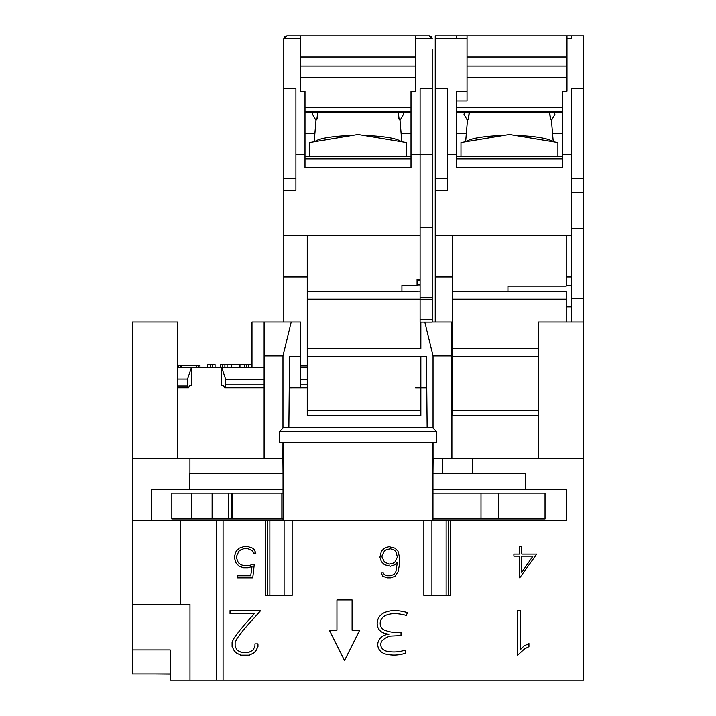 <?xml version="1.0" encoding="UTF-8"?>
<svg xmlns="http://www.w3.org/2000/svg" width="716" height="716" viewBox="0 0 716 716"><rect width="100%" height="100%" fill="white"/><g stroke="black" fill="none" stroke-linecap="round" stroke-linejoin="round"><path stroke-width="1.07" d="M402.911 112.009L403.43 114.399L399.993 120.422M351.887 135.557A43.909 7.625 180 0 0 314.852 141.696M398.23 112.009L399.098 119.214M401.81 141.804L400.029 120.637A42.029 7.294 180 0 0 398.928 119.08L398.069 112.009M401.148 141.696A43.909 7.625 180 0 0 364.113 135.557M432.204 88.802L432.204 154.602L420.095 154.602L420.095 88.802L432.204 88.802L432.204 49.431M432.204 154.602L432.204 322.137L420.095 322.137L420.095 154.602M286.821 35.8L283.813 38.44L286.821 35.8L415.549 35.8L415.549 91.183L411.002 91.183L411.002 167.517L304.998 167.517L304.998 91.183L300.452 91.183L300.452 35.8M432.204 38.825L429.179 35.8L415.549 35.8M415.549 38.44L432.187 38.44A3.025 3.025 0 0 0 429.179 35.8M401.918 291.305L401.918 285.433L417.061 285.433L417.061 279.383L420.095 279.383M420.095 291.842L417.061 291.842L417.061 291.305L307.262 291.305L307.262 235.671L420.095 235.671M420.095 280.35L417.061 280.35L417.061 279.383M432.204 227.303L420.095 227.303M420.095 299.172L307.262 299.172L307.262 348.397L420.847 348.397L420.847 322.137L420.095 322.137M307.262 291.305L307.262 299.172M307.262 410.68L307.262 415.79L420.847 415.79L420.847 356.72L307.262 356.72L307.262 410.68L420.847 410.68M307.262 348.397L307.262 356.72M420.847 356.72L426.45 356.541L427.139 427.282M300.452 91.183L300.452 77.444L415.549 77.444L415.549 91.183M420.095 154.146L411.002 154.146M309.536 156.482L309.536 142.574L358 134.545L406.464 142.574L406.464 156.482M317.931 112.009L317.072 119.08A42.029 7.294 180 0 0 315.971 120.637L314.19 141.804M316.902 119.214L317.77 112.009M283.796 88.802L295.905 88.802L295.905 190.277L283.796 190.277L283.796 38.825L284.485 36.892M295.905 154.146L304.998 154.146M283.796 190.277L283.796 322.03M307.262 365.948L300.452 365.948M283.796 276.913L307.262 276.913M420.095 235.26L283.796 235.26M295.905 178.553L283.796 178.553M316.007 120.422L312.57 114.399L313.089 112.009M304.998 133.57L314.888 133.57M401.112 133.57L411.002 133.57M304.998 156.482L411.002 156.482M304.998 158.863L411.002 158.863M300.452 57.003L415.549 57.003M554.354 112.009L554.882 114.399L551.436 120.422M503.33 135.557A43.909 7.625 180 0 0 466.295 141.696M549.673 112.009L550.55 119.214M553.253 141.804L551.472 120.637A42.029 7.294 180 0 0 550.38 119.08L549.512 112.009M552.591 141.696A43.909 7.625 180 0 0 515.556 135.557M583.656 88.802L583.656 192.335L571.538 192.335L571.538 88.802L583.656 88.802L583.656 35.8L566.991 35.8L566.991 91.183L562.454 91.183L562.454 167.517L456.441 167.517L456.441 91.183L467.038 91.183L467.038 35.8L566.991 35.8M583.656 458.33L472.641 458.33L472.641 473.473L525.607 473.473L525.607 489.377L566.732 489.377L566.732 520.425L450.382 520.425L450.382 595.39L423.854 595.39L423.854 520.425L292.146 520.425L292.146 595.39L265.618 595.39L265.618 520.425L223.061 520.425L223.061 680.2L583.656 680.2L583.656 192.335M435.239 35.8L435.239 38.44L456.441 38.44L456.441 35.8L435.239 35.8L467.038 35.8M460.979 156.482L460.979 142.574L509.443 134.545L557.907 142.574L557.907 156.482M469.383 112.009L468.515 119.08A42.029 7.294 180 0 0 467.423 120.637L465.642 141.804M468.345 119.214L469.213 112.009M507.93 291.305L507.93 286.114L566.24 286.114L566.24 235.671L452.655 235.671L452.655 415.79L538.217 415.79M566.24 322.03L566.24 291.305L452.655 291.305M566.24 299.172L452.655 299.172M538.217 348.397L452.655 348.397M538.217 356.72L452.655 356.72M467.038 77.444L566.991 77.444L566.991 91.183M571.538 178.553L583.656 178.553M571.538 192.335L571.538 322.03M583.656 228.225L571.538 228.225M571.538 35.8L571.538 38.44L566.991 38.44M583.656 298.554L571.538 298.554M571.538 154.146L562.454 154.146M452.655 365.948L451.894 365.948L452.655 365.948M571.538 235.26L435.239 235.26L435.239 276.913L452.655 276.913M566.24 276.913L571.538 276.913M435.239 276.913L435.239 322.03M447.357 178.553L435.239 178.553L435.239 88.802L447.357 88.802L447.357 154.146L456.441 154.146M447.357 154.146L447.357 190.277L435.239 190.277L435.239 235.26M456.441 100.947L467.038 100.947L467.038 91.183M467.038 57.003L566.991 57.003L467.038 57.003M435.239 190.277L435.239 178.553M435.239 38.44L435.239 88.802M467.458 120.422L464.013 114.399L464.532 112.009M456.441 133.57L466.331 133.57M552.555 133.57L562.454 133.57M456.441 156.482L562.454 156.482M456.441 158.863L562.454 158.863M183.081 680.2L532.919 680.2M154.754 673.989L170.211 674.141M279.249 431.829L283.796 427.282L432.204 427.282L436.751 431.829L436.751 442.434L279.249 442.434L279.249 431.829L436.751 431.829M283.035 520.425L283.035 442.434M432.965 442.434L432.965 520.425M377.967 619.17L377.126 623.385L377.663 626.751A10.964 10.964 0 0 1 378.155 618.749A12.834 12.834 0 0 1 385.208 612.278A27.709 27.709 0 0 1 398.329 610.82A49.315 49.315 0 0 1 407.395 612.61L406.348 615.474A45.144 45.144 0 0 0 398.042 613.836A24.46 24.46 0 0 0 386.345 615.116A9.827 9.827 0 0 0 380.948 619.984A7.939 7.939 0 0 0 380.518 625.703A7.312 7.312 0 0 0 384 629.901A34.869 34.869 0 0 0 398.329 632.568L401.014 632.568L401.014 635.602L390.56 636.068A17.345 17.345 0 0 0 382.255 640.569A6.211 6.211 0 0 0 382.031 648.32A8.699 8.699 0 0 0 386.703 651.193A35.066 35.066 0 0 0 404.907 650.173L405.802 653.073A35.693 35.693 0 0 1 385.852 654.111A11.546 11.546 0 0 1 379.659 650.271A9.469 9.469 0 0 1 379.945 638.556A14.266 14.266 0 0 1 389.03 634.125A16.79 16.79 0 0 1 381.959 632.165A9.648 9.648 0 0 1 377.654 626.751M254.198 549.7L255.898 553.128L253.706 553.128L252.569 550.855L248.049 548.769L243.762 548.769L241.104 549.646L238.875 551.239L236.781 555.813L236.781 558.659L237.739 561.46L239.037 563.42L240.988 564.727L243.762 565.685L249.463 565.685L252.372 564.226L254.278 564.226L252.757 577.857L237.578 577.857L237.578 575.78L250.707 575.78L252.041 566.481L248.13 567.761L243.682 567.761L239.198 566.275L236.155 563.223L234.678 558.731L234.678 555.723L236.155 551.222L239.198 548.196L243.682 546.693L248.13 546.693L252.614 548.17L254.198 549.7M336.95 630.223L336.95 599.936L352.093 599.936L352.093 630.223L359.665 630.223L344.521 660.51L329.378 630.223L336.95 630.223M397.362 557.164L396.243 552.68L394.579 550.219L390.381 548.796L386.219 549.772L384.474 550.89L382.022 555.84L382.022 557.12L384.474 562.069L389.003 564.145L393.165 563.188L394.91 562.069L397.362 557.164M397.989 551.204L399.474 557.146L399.474 564.503L398.033 571.833L394.99 576.362L390.462 577.857L387.454 577.857L382.89 576.362L381.145 572.827L383.364 572.827L384.277 574.617L387.562 575.753L390.381 575.753L393.952 574.527L395.903 571.592L397.362 562.328L394.946 564.745L390.462 566.24L384.438 564.745L381.395 561.711L379.91 557.227L381.395 551.204L384.438 548.188L388.922 546.693L394.946 548.188L397.989 551.204M528.936 643.541L528.936 646.673L524.586 648.866L517.65 655.149L517.65 610.623L520.613 610.623L520.613 649.394L524.005 645.975L528.936 643.541M521.785 556.189L521.785 572.218L532.928 556.189L521.785 556.189M521.785 554.112L536.696 554.112L519.709 577.857L519.709 556.189L513.882 556.189L513.882 554.112L519.709 554.112L519.709 546.693L521.785 546.693L521.785 554.112M230.024 610.623L260.633 610.623L243.297 630.098L237.121 638.332L235.125 642.386L235.125 646.297L237.068 650.217L241.006 652.187L249.07 652.187L252.981 650.209L254.95 646.297L254.95 643.863L257.966 643.863L257.966 646.53L255.854 650.88L253.652 653.037L249.302 655.149L240.746 655.149L236.432 653.001L234.23 650.835L232.082 646.485L232.082 642.082L234.23 637.822L240.513 629.445L254.341 613.594L230.024 613.594L230.024 610.623M282.963 428.114L282.963 355.897L291.215 322.03L300.452 322.03L300.452 387.911L307.262 387.884L289.246 387.911M289.55 356.541L300.452 356.541L289.55 356.541L288.861 427.282M433.037 442.434L433.037 458.33L472.641 458.33M432.965 473.473L433.108 458.33M223.061 520.425L132.344 520.425L132.344 458.33L282.892 458.33L283.035 473.473M282.892 458.33L282.963 442.434M415.549 356.541L426.45 356.541M424.821 322.137L433.037 355.897L433.037 428.114M132.344 520.425L132.344 673.989L170.211 673.989M180.217 367.442L180.217 365.5L178.731 365.5L178.731 367.442M181.631 367.442L181.631 365.5L180.217 365.5M196.811 367.469L196.811 365.5L181.631 365.5M198.332 365.5L199.961 365.5L199.961 367.469L198.332 367.469L198.332 365.5L196.811 365.5M210.253 367.469L207.873 367.469L207.873 364.587L210.253 364.587L210.253 367.469L212.688 367.469L212.688 364.587L210.253 364.587M212.688 364.587L215.06 364.587L215.06 367.469L212.688 367.469M246.51 367.442L246.51 364.587L220.68 364.587L220.68 367.469L221.674 367.469L191.441 367.469L191.441 385.638L189.57 385.629L188.469 387.884L187.565 386.085L187.565 379.086L191.441 367.469M244.308 367.442L244.308 364.587M248.622 367.442L248.622 364.587L246.51 364.587M251.289 367.442L251.289 364.587L248.622 364.587M239.958 367.442L239.958 364.587M231.402 367.442L231.402 364.587M227.088 367.442L227.088 364.587M224.887 367.442L224.887 364.587M222.739 367.442L222.739 364.587M432.965 518.912L545.037 518.912L545.037 493.163L432.965 493.163M283.035 518.912L232.297 518.912L232.297 493.163L171.822 493.163L171.822 518.912L232.297 518.912M498.587 518.912L498.587 493.163M481 518.912L481 493.163M283.035 493.163L232.297 493.163M212.106 518.912L212.106 493.163M264.106 458.33L264.106 322.03L251.987 322.03L251.987 367.442M282.892 473.473L189.4 473.473L189.4 489.377L151.273 489.377L283.035 489.377M432.965 489.377L566.732 489.377M432.965 489.314L525.607 489.314M189.4 489.314L283.035 489.314M566.732 520.308L432.965 520.308M283.035 520.308L151.273 520.308M265.618 520.425L292.146 520.425M423.854 520.425L450.382 520.425M472.641 473.473L433.108 473.473M442.354 473.473L442.354 458.33L442.354 473.473M151.273 489.377L151.273 520.425M189.928 473.473L189.928 458.33M180.199 520.425L180.199 604.474L189.973 604.474L189.973 680.2L223.061 680.2M451.894 387.884L452.655 387.884L451.894 387.884M538.217 458.33L538.217 322.03L583.656 322.03M225.54 386.201L224.645 387.884L223.544 385.629L221.674 385.638L221.674 367.442L225.54 379.059L225.54 386.201M177.783 379.086L187.565 379.086M187.565 386.085L177.783 386.085M177.783 367.442L191.127 367.442M221.987 367.442L264.106 367.442M225.54 379.292L264.106 379.292M189.561 385.638L191.441 385.638M221.674 385.638L223.553 385.638M177.783 387.884L188.048 387.884M177.783 458.33L177.783 322.03L132.344 322.03L132.344 458.33M451.894 379.292L452.655 379.292M300.452 379.292L307.262 379.292M451.894 367.442L452.655 367.442M300.452 367.442L307.262 367.442M225.057 387.884L264.106 387.884M451.894 458.33L451.894 322.03L432.204 322.03M415.549 387.911L426.754 387.911M433.037 355.897L451.894 355.897M264.106 355.897L282.963 355.897M264.106 322.03L291.215 322.03M132.344 649.913L170.211 649.913L170.211 680.2L189.973 680.2M132.344 604.474L180.199 604.474M432.204 297.793L420.095 297.793M432.204 299.234L420.095 299.234M432.204 319.819L420.095 319.819M300.452 66.087L415.549 66.087M283.813 38.44L300.452 38.44M304.998 107.14L411.002 107.14M304.998 111.499L411.002 111.499M304.998 111.732L411.002 111.732M538.217 410.68L452.655 410.68M467.038 66.087L566.991 66.087M456.441 38.44L467.038 38.44M456.441 107.14L562.454 107.14M456.441 111.499L562.454 111.499M456.441 111.732L562.454 111.732M281.853 518.912L281.853 493.163M231.295 518.912L231.295 493.163M228.529 518.912L228.529 493.163M191.414 518.912L191.414 493.163M267.444 520.425L267.444 595.39M269.86 520.425L269.86 595.39M284.091 520.425L284.091 595.39M431.909 520.425L431.909 595.39M446.14 520.425L446.14 595.39M448.556 520.425L448.556 595.39M216.697 520.425L216.697 680.2M451.894 384.904L452.655 384.904M300.452 384.904L307.262 384.904M225.54 384.904L264.106 384.904M420.095 284.923L417.061 284.923M304.998 112.009L411.002 112.009M571.538 306.887L566.24 306.887M571.538 285.684L566.24 285.684M456.441 112.009L562.454 112.009M171.822 518.912L171.822 493.163"/></g></svg>
